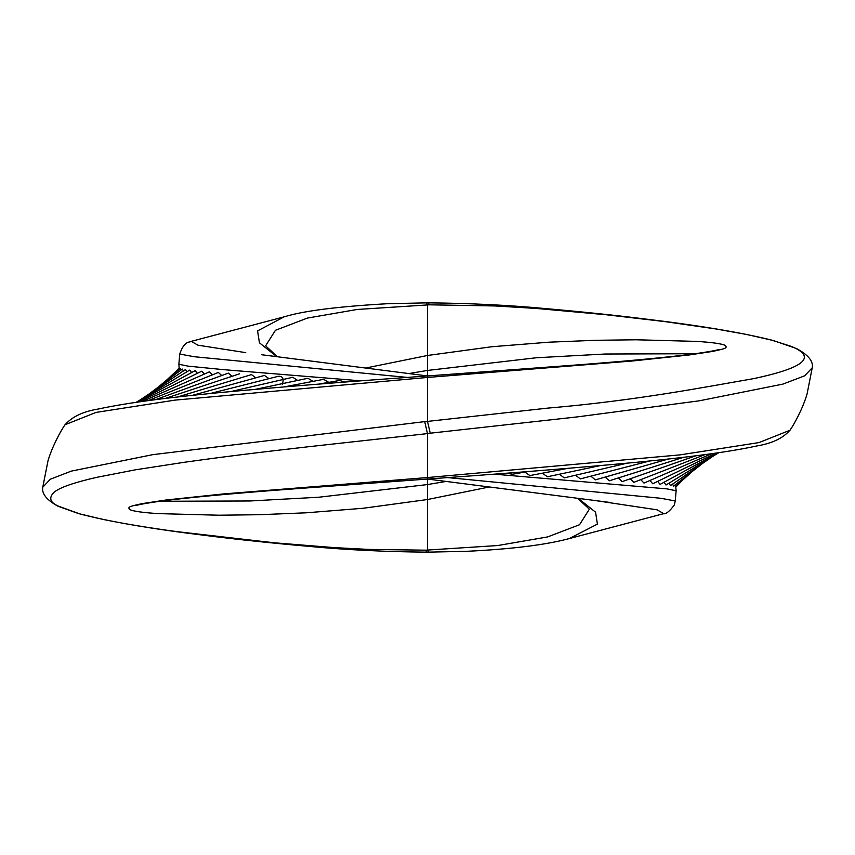 <?xml version="1.0" encoding="UTF-8"?>
<svg xmlns="http://www.w3.org/2000/svg" width="855" height="855" viewBox="0 0 855 855"><rect width="100%" height="100%" fill="white"/><g stroke="black" fill="none" stroke-linecap="round" stroke-linejoin="round"><path stroke-width="1.28" d="M674.819 485.159L675.386 486.581L692.742 471.126M672.586 484.133L673.612 486.1L702.789 463.271M669.005 483.171L670.491 485.576L712.707 456.42M664.046 482.252L666.002 485.009L718.745 452.723M657.687 481.376L660.092 484.411L718.125 452.819M649.918 480.499L652.75 483.77L715.806 453.15M640.758 479.644L643.997 483.075L711.488 453.749M630.199 478.8L633.822 482.348L704.894 454.636M618.293 477.956L622.237 481.589L695.746 455.801M605.137 477.079L609.359 480.777L683.744 457.254M590.869 476.171L595.347 479.879L668.589 458.953M575.575 475.22L580.278 478.907L649.918 460.92M559.362 474.236L564.257 477.87L627.324 463.132M179.561 369.2L179.24 368.227L167.27 379.524M180.929 370.108L180.245 368.633L158.228 387.123M183.398 370.952L182.318 369.071L149.23 393.856M186.956 371.765L185.471 369.563L140.37 399.798M191.638 372.545L189.757 370.076L136.244 402.278M197.462 373.293L195.186 370.621L136.928 402.181M204.42 374.041L201.759 371.188L139.002 401.882M212.521 374.789L209.475 371.807L142.657 401.369M221.744 375.537L218.335 372.459L148.107 400.632M232.079 376.275L228.36 373.122L155.578 399.659M165.25 398.462L239.453 373.827M255.795 377.825L251.509 374.597L177.338 397.051M268.983 378.658L264.462 375.43L192.097 395.438M282.374 384.194C284.095 378.605 282.716 375.976 278.238 376.318L209.785 393.61M297.69 380.422L292.763 377.269L230.743 391.579M313.026 381.362L307.95 378.263L255.367 389.346M328.801 382.356L323.618 379.331L284.384 386.866M344.8 382.067L339.563 380.475L318.936 384.077M425.747 550.171L426.602 552.148C385.477 551.774 346.67 549.883 310.162 546.484C271.227 543.053 236.867 539.43 207.049 535.647C151.207 528.882 108.307 521.507 78.371 513.534L57.894 506.181C46.619 499.961 41.574 493.645 42.771 487.222L50.36 479.195L71.296 471.116L152.789 454.657L424.7 421.622L427.5 433.603L307.34 446.866C261.94 451.985 221.103 457.104 184.819 462.213L135.667 469.769L96.775 477.336C74.193 482.487 59.978 487.425 54.143 492.17C48.393 497.899 49.975 502.622 58.899 506.352L79.814 513.898L102.771 519.37C124.755 523.869 149.689 527.984 177.584 531.714L274.305 542.797L334.102 547.606L368.334 549.402L425.747 550.171L497.781 545.533L547.585 536.929L579.562 524.714L589.352 509.185L577.627 498.273M424.7 421.622L427.489 421.408L430.257 433.196L427.5 433.603L427.5 477.55L223.166 493.955L166.116 499.993L142.272 503.595C128.998 506.555 127.598 506.855 129.639 509.559C133.391 511.301 142.977 512.647 158.399 513.609L218.816 515.212L259.129 514.721L306.154 512.808L363.129 508.265L427.5 499.523L488.355 487.168M578.226 498.347L595.561 512.177L597.421 524.115L569.206 538.597L663.736 513.652L657.1 509.826L593.488 500.282M42.75 487.329L47.976 460.898C51.663 447.785 60.641 430.931 64.98 424.764L96.006 412.42L175.093 400.108L427.5 377.45L427.5 375.954L261.512 354.718M276.774 356.653L259.439 342.823L257.579 330.885L284.181 316.831C303.397 310.889 337.875 306.518 387.636 303.707L426.592 302.862L427.5 304.914L427.5 355.477L491.871 346.735L548.846 342.192L595.871 340.279L636.184 339.788L696.601 341.391C712.023 342.353 721.609 343.699 725.361 345.441C727.402 348.145 726.002 348.445 712.728 351.405L688.884 355.007L631.834 361.045L427.5 377.45L427.489 421.408L547.67 408.124C635.917 400.664 706.593 386.749 753.693 378.626C795.097 369.83 811.128 361.088 801.776 352.388C799.297 350.144 795.62 348.081 790.747 346.211L771.969 340.226L746.565 334.455L715.507 328.897L664.912 321.608L605.917 314.715L536.16 308.431L495.077 305.951L429.253 304.818L357.219 309.467L307.415 318.071L275.438 330.287L265.638 345.815L277.373 356.727M427.5 354.301L427.5 355.477L366.645 367.832M284.181 316.831L191.264 341.348L197.9 345.174L245.748 352.634M663.288 513.759C665.992 514.218 669.657 511.311 674.285 505.027L675.247 500.966L660.883 498.283L447.667 477.582M609.252 502.345L427.5 479.046L427.5 484.561L445.476 481.536M812.239 367.8L804.619 375.826L782.902 384.109L699.101 400.845L577.702 416.845L430.257 433.196M812.25 367.671L807.109 393.824C803.294 407.418 794.284 424.166 790.02 430.236L758.994 442.58L679.907 454.892L427.5 477.55L427.5 479.046L288.114 489.274C230.326 493.656 187.79 497.61 160.516 501.158C145.393 503.349 137.195 504.845 135.945 505.647L135.945 505.647M427.5 501.864L427.5 484.561L318.744 497.236L250.023 500.977L159.671 501.276M429.253 304.818L428.387 302.852C469.929 303.258 508.778 305.149 544.924 308.527C583.035 311.883 616.744 315.42 646.059 319.107C700.694 325.691 743.145 332.841 773.401 340.557L796.593 348.573C808.328 354.975 813.533 361.376 812.218 367.8M427.5 355.477L427.5 370.439L409.524 373.464M675.268 500.966L676.123 490.781L667.039 488.878L494.051 474.151M191.712 341.241C190.569 342.77 184.616 339.456 179.753 354.034L194.117 356.717L407.333 377.418M394.647 481.418L275.406 490.257M64.798 425.095C71.767 416.855 83.021 411.479 98.571 408.968C127.908 402.566 175.243 396.464 240.565 390.671C298.064 385.584 360.372 380.678 427.5 375.954L427.5 370.439L536.256 357.764L604.977 354.023L695.329 353.724M542.369 473.2L547.414 476.759L600.242 465.601M524.788 472.12L529.94 475.572L567.731 468.369M507.068 473.168L512.156 474.279L528.144 471.543M179.176 368.281L178.877 364.241L187.961 366.122L223.379 369.638L360.949 380.849M460.343 373.582L579.594 364.743M427.5 408.743L427.5 409.278M427.5 499.523L427.5 550.086L428.441 552.138M675.888 486.997L682.664 480.104M426.634 552.148L428.419 552.148M428.408 552.138L466.509 551.325C512.519 549.092 547.296 544.699 570.819 538.158M426.581 302.852L428.366 302.852M790.202 429.905C783.233 438.145 771.98 443.521 756.429 446.032C727.081 452.434 679.757 458.537 614.424 464.329C556.936 469.416 494.628 474.322 427.5 479.046M719.055 349.353L719.055 349.353C717.805 350.155 709.607 351.651 694.484 353.842C667.21 357.39 624.674 361.344 566.886 365.726L427.5 375.954M675.707 486.292L676.123 490.759M178.877 364.219L179.732 354.034M176.312 370.995L179.112 368.003"/></g></svg>
